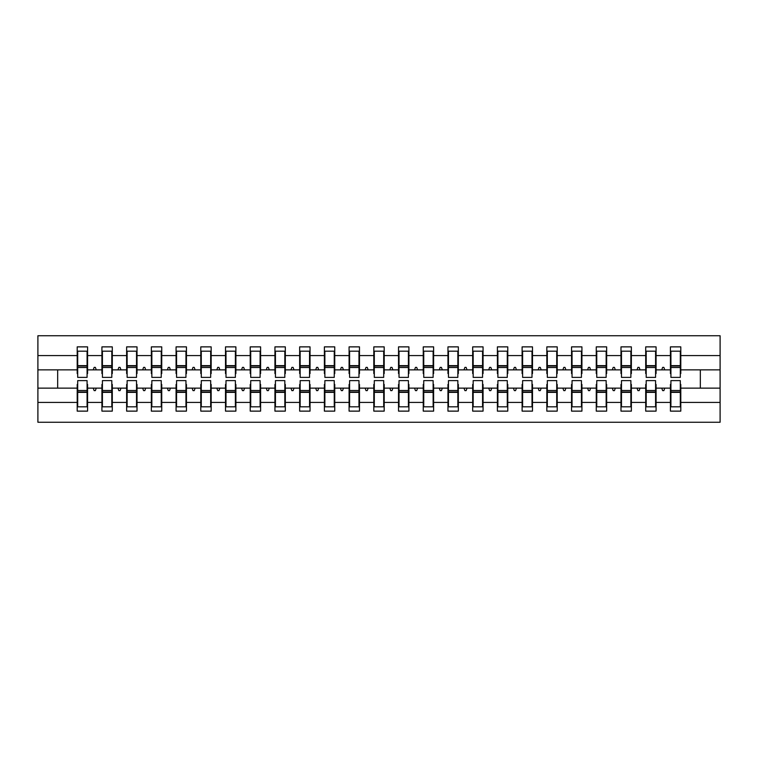 <?xml version="1.0" encoding="UTF-8"?>
<svg xmlns="http://www.w3.org/2000/svg" width="758" height="758" viewBox="0 0 758 758"><rect width="100%" height="100%" fill="white"/><g stroke="black" fill="none" stroke-linecap="round" stroke-linejoin="round"><path stroke-width="1.14" d="M77.695 384.439L77.202 384.439L77.202 402.422L37.9 402.422L37.9 422.253L720.1 422.253L720.1 402.422L680.798 402.422L680.798 411.13L670.423 411.13L670.423 388.143L661.734 388.143L662.634 390.616L663.866 390.616L664.766 388.143M670.915 384.439L670.423 384.439L670.423 388.143M720.1 402.422L720.1 369.857L680.798 369.857L680.798 346.87L670.423 346.87L670.423 355.578L656.077 355.578L656.077 373.561L655.585 373.561M670.915 373.561L670.423 373.561L670.423 355.578M646.195 384.439L645.702 384.439L645.702 388.143L637.014 388.143L637.914 390.616L639.155 390.616L640.046 388.143M670.423 402.422L656.077 402.422L656.077 411.13L645.702 411.13L645.702 388.143M656.077 355.578L656.077 346.87L645.702 346.87L645.702 355.578L631.367 355.578L631.367 373.561L630.874 373.561M646.195 373.561L645.702 373.561L645.702 355.578M621.475 384.439L620.982 384.439L620.982 388.143L612.293 388.143L613.194 390.616L614.435 390.616L615.335 388.143M645.702 402.422L631.367 402.422L631.367 411.13L620.982 411.13L620.982 388.143M631.367 355.578L631.367 346.87L620.982 346.87L620.982 355.578L606.646 355.578L606.646 373.561L606.154 373.561M621.475 373.561L620.982 373.561L620.982 355.578M596.764 384.439L596.262 384.439L596.262 388.143L587.583 388.143L588.483 390.616L589.715 390.616L590.615 388.143M620.982 402.422L606.646 402.422L606.646 411.13L596.262 411.13L596.262 388.143M606.646 355.578L606.646 346.87L596.262 346.87L596.262 355.578L581.926 355.578L581.926 373.561L581.433 373.561M596.764 373.561L596.262 373.561L596.262 355.578M572.044 384.439L571.551 384.439L571.551 388.143L562.862 388.143L563.763 390.616L564.994 390.616L565.894 388.143M596.262 402.422L581.926 402.422L581.926 411.13L571.551 411.13L571.551 388.143M581.926 355.578L581.926 346.87L571.551 346.87L571.551 355.578L557.215 355.578L557.215 373.561L556.723 373.561M572.044 373.561L571.551 373.561L571.551 355.578M547.323 384.439L546.831 384.439L546.831 388.143L538.142 388.143L539.042 390.616L540.283 390.616L541.184 388.143M571.551 402.422L557.215 402.422L557.215 411.13L546.831 411.13L546.831 388.143M557.215 355.578L557.215 346.87L546.831 346.87L546.831 355.578L532.495 355.578L532.495 373.561L532.002 373.561M547.323 373.561L546.831 373.561L546.831 355.578M522.613 384.439L522.11 384.439L522.11 388.143L513.431 388.143L514.331 390.616L515.563 390.616L516.463 388.143M546.831 402.422L532.495 402.422L532.495 411.13L522.11 411.13L522.11 388.143M532.495 355.578L532.495 346.87L522.11 346.87L522.11 355.578L507.775 355.578L507.775 373.561L507.282 373.561M522.613 373.561L522.11 373.561L522.11 355.578M497.892 384.439L497.4 384.439L497.4 388.143L488.711 388.143L489.611 390.616L490.843 390.616L491.743 388.143M522.11 402.422L507.775 402.422L507.775 411.13L497.4 411.13L497.4 388.143M507.775 355.578L507.775 346.87L497.4 346.87L497.4 355.578L483.064 355.578L483.064 373.561L482.562 373.561M497.892 373.561L497.4 373.561L497.4 355.578M473.172 384.439L472.679 384.439L472.679 388.143L463.991 388.143L464.891 390.616L466.132 390.616L467.032 388.143M497.4 402.422L483.064 402.422L483.064 411.13L472.679 411.13L472.679 388.143M483.064 355.578L483.064 346.87L472.679 346.87L472.679 355.578L458.344 355.578L458.344 373.561L457.851 373.561M473.172 373.561L472.679 373.561L472.679 355.578M448.452 384.439L447.959 384.439L447.959 388.143L439.28 388.143L440.18 390.616L441.412 390.616L442.312 388.143M472.679 402.422L458.344 402.422L458.344 411.13L447.959 411.13L447.959 388.143M458.344 355.578L458.344 346.87L447.959 346.87L447.959 355.578L433.623 355.578L433.623 373.561L433.131 373.561M448.452 373.561L447.959 373.561L447.959 355.578M423.741 384.439L423.248 384.439L423.248 388.143L414.56 388.143L415.46 390.616L416.692 390.616L417.592 388.143M447.959 402.422L433.623 402.422L433.623 411.13L423.248 411.13L423.248 388.143M433.623 355.578L433.623 346.87L423.248 346.87L423.248 355.578L408.913 355.578L408.913 373.561L408.41 373.561M423.741 373.561L423.248 373.561L423.248 355.578M399.021 384.439L398.528 384.439L398.528 388.143L389.839 388.143L390.74 390.616L391.981 390.616L392.881 388.143M423.248 402.422L408.913 402.422L408.913 411.13L398.528 411.13L398.528 388.143M408.913 355.578L408.913 346.87L398.528 346.87L398.528 355.578L384.192 355.578L384.192 373.561L383.7 373.561M399.021 373.561L398.528 373.561L398.528 355.578M374.3 384.439L373.808 384.439L373.808 388.143L365.119 388.143L366.019 390.616L367.26 390.616L368.161 388.143M398.528 402.422L384.192 402.422L384.192 411.13L373.808 411.13L373.808 388.143M384.192 355.578L384.192 346.87L373.808 346.87L373.808 355.578L359.472 355.578L359.472 373.561L358.979 373.561M374.3 373.561L373.808 373.561L373.808 355.578M349.59 384.439L349.087 384.439L349.087 388.143L340.408 388.143L341.308 390.616L342.54 390.616L343.44 388.143M373.808 402.422L359.472 402.422L359.472 411.13L349.087 411.13L349.087 388.143M359.472 355.578L359.472 346.87L349.087 346.87L349.087 355.578L334.752 355.578L334.752 373.561L334.259 373.561M349.59 373.561L349.087 373.561L349.087 355.578M324.869 384.439L324.377 384.439L324.377 388.143L315.688 388.143L316.588 390.616L317.82 390.616L318.72 388.143M349.087 402.422L334.752 402.422L334.752 411.13L324.377 411.13L324.377 388.143M334.752 355.578L334.752 346.87L324.377 346.87L324.377 355.578L310.041 355.578L310.041 373.561L309.548 373.561M324.869 373.561L324.377 373.561L324.377 355.578M300.149 384.439L299.656 384.439L299.656 388.143L290.968 388.143L291.868 390.616L293.109 390.616L294.009 388.143M324.377 402.422L310.041 402.422L310.041 411.13L299.656 411.13L299.656 388.143M310.041 355.578L310.041 346.87L299.656 346.87L299.656 355.578L285.321 355.578L285.321 373.561L284.828 373.561M300.149 373.561L299.656 373.561L299.656 355.578M275.438 384.439L274.936 384.439L274.936 388.143L266.257 388.143L267.157 390.616L268.389 390.616L269.289 388.143M299.656 402.422L285.321 402.422L285.321 411.13L274.936 411.13L274.936 388.143M285.321 355.578L285.321 346.87L274.936 346.87L274.936 355.578L260.6 355.578L260.6 373.561L260.108 373.561M275.438 373.561L274.936 373.561L274.936 355.578M250.718 384.439L250.225 384.439L250.225 388.143L241.537 388.143L242.437 390.616L243.669 390.616L244.569 388.143M274.936 402.422L260.6 402.422L260.6 411.13L250.225 411.13L250.225 388.143M260.6 355.578L260.6 346.87L250.225 346.87L250.225 355.578L235.89 355.578L235.89 373.561L235.387 373.561M250.718 373.561L250.225 373.561L250.225 355.578M225.998 384.439L225.505 384.439L225.505 388.143L216.816 388.143L217.717 390.616L218.958 390.616L219.858 388.143M250.225 402.422L235.89 402.422L235.89 411.13L225.505 411.13L225.505 388.143M235.89 355.578L235.89 346.87L225.505 346.87L225.505 355.578L211.169 355.578L211.169 373.561L210.677 373.561M225.998 373.561L225.505 373.561L225.505 355.578M201.277 384.439L200.785 384.439L200.785 388.143L192.106 388.143L193.006 390.616L194.238 390.616L195.138 388.143M225.505 402.422L211.169 402.422L211.169 411.13L200.785 411.13L200.785 388.143M211.169 355.578L211.169 346.87L200.785 346.87L200.785 355.578L186.449 355.578L186.449 373.561L185.956 373.561M201.277 373.561L200.785 373.561L200.785 355.578M176.567 384.439L176.074 384.439L176.074 388.143L167.385 388.143L168.285 390.616L169.517 390.616L170.417 388.143M200.785 402.422L186.449 402.422L186.449 411.13L176.074 411.13L176.074 388.143M186.449 355.578L186.449 346.87L176.074 346.87L176.074 355.578L161.738 355.578L161.738 373.561L161.236 373.561M176.567 373.561L176.074 373.561L176.074 355.578M151.846 384.439L151.354 384.439L151.354 388.143L142.665 388.143L143.565 390.616L144.806 390.616L145.707 388.143M176.074 402.422L161.738 402.422L161.738 411.13L151.354 411.13L151.354 388.143M161.738 355.578L161.738 346.87L151.354 346.87L151.354 355.578L137.018 355.578L137.018 373.561L136.525 373.561M151.846 373.561L151.354 373.561L151.354 355.578M127.126 384.439L126.633 384.439L126.633 388.143L117.954 388.143L118.845 390.616L120.086 390.616L120.986 388.143M151.354 402.422L137.018 402.422L137.018 411.13L126.633 411.13L126.633 388.143M137.018 355.578L137.018 346.87L126.633 346.87L126.633 355.578L112.298 355.578L112.298 373.561L111.805 373.561M127.126 373.561L126.633 373.561L126.633 355.578M102.415 384.439L101.923 384.439L101.923 388.143L93.234 388.143L94.134 390.616L95.366 390.616L96.266 388.143M126.633 402.422L112.298 402.422L112.298 411.13L101.923 411.13L101.923 388.143M112.298 355.578L112.298 346.87L101.923 346.87L101.923 355.578L87.577 355.578L87.577 346.87L77.202 346.87L77.202 355.578L37.9 355.578L37.9 335.747L720.1 335.747L720.1 355.578L680.798 355.578M102.415 373.561L101.923 373.561L101.923 355.578M77.202 402.422L77.202 411.13L87.577 411.13L87.577 388.143L93.234 388.143M77.695 373.561L77.202 373.561L77.202 355.578M680.305 384.439L680.798 384.439L680.798 402.422M680.798 369.857L680.798 373.561L680.305 373.561M655.585 384.439L656.077 384.439L656.077 402.422M630.874 384.439L631.367 384.439L631.367 402.422M606.154 384.439L606.646 384.439L606.646 402.422M581.433 384.439L581.926 384.439L581.926 402.422M556.723 384.439L557.215 384.439L557.215 402.422M532.002 384.439L532.495 384.439L532.495 402.422M507.282 384.439L507.775 384.439L507.775 402.422M482.562 384.439L483.064 384.439L483.064 402.422M457.851 384.439L458.344 384.439L458.344 402.422M433.131 384.439L433.623 384.439L433.623 402.422M408.41 384.439L408.913 384.439L408.913 402.422M383.7 384.439L384.192 384.439L384.192 402.422M358.979 384.439L359.472 384.439L359.472 402.422M334.259 384.439L334.752 384.439L334.752 402.422M309.548 384.439L310.041 384.439L310.041 402.422M284.828 384.439L285.321 384.439L285.321 402.422M260.108 384.439L260.6 384.439L260.6 402.422M235.387 384.439L235.89 384.439L235.89 402.422M210.677 384.439L211.169 384.439L211.169 402.422M185.956 384.439L186.449 384.439L186.449 402.422M161.236 384.439L161.738 384.439L161.738 402.422M136.525 384.439L137.018 384.439L137.018 402.422M111.805 384.439L112.298 384.439L112.298 402.422M101.923 402.422L87.577 402.422M661.734 388.143L656.077 388.143M670.423 369.857L664.766 369.857L663.866 367.384L662.634 367.384L661.734 369.857L656.077 369.857M661.734 369.857L664.766 369.857M637.014 388.143L631.367 388.143M645.702 369.857L640.046 369.857L639.155 367.384L637.914 367.384L637.014 369.857L631.367 369.857M637.014 369.857L640.046 369.857M612.293 388.143L606.646 388.143M620.982 369.857L615.335 369.857L614.435 367.384L613.194 367.384L612.293 369.857L606.646 369.857M612.293 369.857L615.335 369.857M587.583 388.143L581.926 388.143M596.262 369.857L590.615 369.857L589.715 367.384L588.483 367.384L587.583 369.857L581.926 369.857M587.583 369.857L590.615 369.857M562.862 388.143L557.215 388.143M571.551 369.857L565.894 369.857L564.994 367.384L563.763 367.384L562.862 369.857L557.215 369.857M562.862 369.857L565.894 369.857M538.142 388.143L532.495 388.143M546.831 369.857L541.184 369.857L540.283 367.384L539.042 367.384L538.142 369.857L532.495 369.857M538.142 369.857L541.184 369.857M513.431 388.143L507.775 388.143M522.11 369.857L516.463 369.857L515.563 367.384L514.331 367.384L513.431 369.857L507.775 369.857M513.431 369.857L516.463 369.857M488.711 388.143L483.064 388.143M497.4 369.857L491.743 369.857L490.843 367.384L489.611 367.384L488.711 369.857L483.064 369.857M488.711 369.857L491.743 369.857M463.991 388.143L458.344 388.143M472.679 369.857L467.032 369.857L466.132 367.384L464.891 367.384L463.991 369.857L458.344 369.857M463.991 369.857L467.032 369.857M439.28 388.143L433.623 388.143M447.959 369.857L442.312 369.857L441.412 367.384L440.18 367.384L439.28 369.857L433.623 369.857M439.28 369.857L442.312 369.857M414.56 388.143L408.913 388.143M423.248 369.857L417.592 369.857L416.692 367.384L415.46 367.384L414.56 369.857L408.913 369.857M414.56 369.857L417.592 369.857M389.839 388.143L384.192 388.143M398.528 369.857L392.881 369.857L391.981 367.384L390.74 367.384L389.839 369.857L384.192 369.857M389.839 369.857L392.881 369.857M365.119 388.143L359.472 388.143M373.808 369.857L368.161 369.857L367.26 367.384L366.019 367.384L365.119 369.857L359.472 369.857M365.119 369.857L368.161 369.857M340.408 388.143L334.752 388.143M349.087 369.857L343.44 369.857L342.54 367.384L341.308 367.384L340.408 369.857L334.752 369.857M340.408 369.857L343.44 369.857M315.688 388.143L310.041 388.143M324.377 369.857L318.72 369.857L317.82 367.384L316.588 367.384L315.688 369.857L310.041 369.857M315.688 369.857L318.72 369.857M290.968 388.143L285.321 388.143M299.656 369.857L294.009 369.857L293.109 367.384L291.868 367.384L290.968 369.857L285.321 369.857M290.968 369.857L294.009 369.857M266.257 388.143L260.6 388.143M274.936 369.857L269.289 369.857L268.389 367.384L267.157 367.384L266.257 369.857L260.6 369.857M266.257 369.857L269.289 369.857M241.537 388.143L235.89 388.143M250.225 369.857L244.569 369.857L243.669 367.384L242.437 367.384L241.537 369.857L235.89 369.857M241.537 369.857L244.569 369.857M216.816 388.143L211.169 388.143M225.505 369.857L219.858 369.857L218.958 367.384L217.717 367.384L216.816 369.857L211.169 369.857M216.816 369.857L219.858 369.857M192.106 388.143L186.449 388.143M200.785 369.857L195.138 369.857L194.238 367.384L193.006 367.384L192.106 369.857L186.449 369.857M192.106 369.857L195.138 369.857M167.385 388.143L161.738 388.143M176.074 369.857L170.417 369.857L169.517 367.384L168.285 367.384L167.385 369.857L161.738 369.857M167.385 369.857L170.417 369.857M142.665 388.143L137.018 388.143M151.354 369.857L145.707 369.857L144.806 367.384L143.565 367.384L142.665 369.857L137.018 369.857M142.665 369.857L145.707 369.857M117.954 388.143L112.298 388.143M126.633 369.857L120.986 369.857L120.086 367.384L118.845 367.384L117.954 369.857L112.298 369.857M117.954 369.857L120.986 369.857M101.923 369.857L96.266 369.857L95.366 367.384L94.134 367.384L93.234 369.857L87.577 369.857L87.577 355.578M93.234 369.857L96.266 369.857M87.085 384.439L87.577 384.439L87.577 388.143M87.577 369.857L87.577 373.561L87.085 373.561M77.202 388.143L37.9 388.143L37.9 355.578M37.9 402.422L37.9 388.143M77.202 369.857L37.9 369.857M720.1 369.857L720.1 355.578M57.674 388.143L57.674 369.857M700.326 369.857L700.326 388.143L680.798 388.143M720.1 388.143L700.326 388.143M77.202 351.191L77.695 351.191L77.202 351.191M77.695 367.507L77.695 351.191L87.577 351.191L87.085 351.191L87.085 377.389L77.695 377.389L77.695 367.507L87.085 367.507M87.085 390.493L87.085 406.809L77.202 406.809L77.695 406.809L77.695 380.611L87.085 380.611L87.085 390.493L77.695 390.493M101.923 351.191L102.415 351.191L101.923 351.191M102.415 367.507L102.415 351.191L112.298 351.191L111.805 351.191L111.805 377.389L102.415 377.389L102.415 367.507L111.805 367.507M111.805 390.493L111.805 406.809L101.923 406.809L102.415 406.809L102.415 380.611L111.805 380.611L111.805 390.493L102.415 390.493M126.633 351.191L127.126 351.191L126.633 351.191M127.126 367.507L127.126 351.191L137.018 351.191L136.525 351.191L136.525 377.389L127.126 377.389L127.126 367.507L136.525 367.507M136.525 390.493L136.525 406.809L126.633 406.809L127.126 406.809L127.126 380.611L136.525 380.611L136.525 390.493L127.126 390.493M151.354 351.191L151.846 351.191L151.354 351.191M151.846 367.507L151.846 351.191L161.738 351.191L161.236 351.191L161.236 377.389L151.846 377.389L151.846 367.507L161.236 367.507M161.236 390.493L161.236 406.809L151.354 406.809L151.846 406.809L151.846 380.611L161.236 380.611L161.236 390.493L151.846 390.493M176.074 351.191L176.567 351.191L176.074 351.191M176.567 367.507L176.567 351.191L186.449 351.191L185.956 351.191L185.956 377.389L176.567 377.389L176.567 367.507L185.956 367.507M185.956 390.493L185.956 406.809L176.074 406.809L176.567 406.809L176.567 380.611L185.956 380.611L185.956 390.493L176.567 390.493M200.785 351.191L201.277 351.191L200.785 351.191M201.277 367.507L201.277 351.191L211.169 351.191L210.677 351.191L210.677 377.389L201.277 377.389L201.277 367.507L210.677 367.507M210.677 390.493L210.677 406.809L200.785 406.809L201.277 406.809L201.277 380.611L210.677 380.611L210.677 390.493L201.277 390.493M225.505 351.191L225.998 351.191L225.505 351.191M225.998 367.507L225.998 351.191L235.89 351.191L235.387 351.191L235.387 377.389L225.998 377.389L225.998 367.507L235.387 367.507M235.387 390.493L235.387 406.809L225.505 406.809L225.998 406.809L225.998 380.611L235.387 380.611L235.387 390.493L225.998 390.493M250.225 351.191L250.718 351.191L250.225 351.191M250.718 367.507L250.718 351.191L260.6 351.191L260.108 351.191L260.108 377.389L250.718 377.389L250.718 367.507L260.108 367.507M260.108 390.493L260.108 406.809L250.225 406.809L250.718 406.809L250.718 380.611L260.108 380.611L260.108 390.493L250.718 390.493M274.936 351.191L275.438 351.191L274.936 351.191M275.438 367.507L275.438 351.191L285.321 351.191L284.828 351.191L284.828 377.389L275.438 377.389L275.438 367.507L284.828 367.507M284.828 390.493L284.828 406.809L274.936 406.809L275.438 406.809L275.438 380.611L284.828 380.611L284.828 390.493L275.438 390.493M299.656 351.191L300.149 351.191L299.656 351.191M300.149 367.507L300.149 351.191L310.041 351.191L309.548 351.191L309.548 377.389L300.149 377.389L300.149 367.507L309.548 367.507M309.548 390.493L309.548 406.809L299.656 406.809L300.149 406.809L300.149 380.611L309.548 380.611L309.548 390.493L300.149 390.493M324.377 351.191L324.869 351.191L324.377 351.191M324.869 367.507L324.869 351.191L334.752 351.191L334.259 351.191L334.259 377.389L324.869 377.389L324.869 367.507L334.259 367.507M334.259 390.493L334.259 406.809L324.377 406.809L324.869 406.809L324.869 380.611L334.259 380.611L334.259 390.493L324.869 390.493M349.087 351.191L349.59 351.191L349.087 351.191M349.59 367.507L349.59 351.191L359.472 351.191L358.979 351.191L358.979 377.389L349.59 377.389L349.59 367.507L358.979 367.507M358.979 390.493L358.979 406.809L349.087 406.809L349.59 406.809L349.59 380.611L358.979 380.611L358.979 390.493L349.59 390.493M373.808 351.191L374.3 351.191L373.808 351.191M374.3 367.507L374.3 351.191L384.192 351.191L383.7 351.191L383.7 377.389L374.3 377.389L374.3 367.507L383.7 367.507M383.7 390.493L383.7 406.809L373.808 406.809L374.3 406.809L374.3 380.611L383.7 380.611L383.7 390.493L374.3 390.493M398.528 351.191L399.021 351.191L398.528 351.191M399.021 367.507L399.021 351.191L408.913 351.191L408.41 351.191L408.41 377.389L399.021 377.389L399.021 367.507L408.41 367.507M408.41 390.493L408.41 406.809L398.528 406.809L399.021 406.809L399.021 380.611L408.41 380.611L408.41 390.493L399.021 390.493M423.248 351.191L423.741 351.191L423.248 351.191M423.741 367.507L423.741 351.191L433.623 351.191L433.131 351.191L433.131 377.389L423.741 377.389L423.741 367.507L433.131 367.507M433.131 390.493L433.131 406.809L423.248 406.809L423.741 406.809L423.741 380.611L433.131 380.611L433.131 390.493L423.741 390.493M447.959 351.191L448.452 351.191L447.959 351.191M448.452 367.507L448.452 351.191L458.344 351.191L457.851 351.191L457.851 377.389L448.452 377.389L448.452 367.507L457.851 367.507M457.851 390.493L457.851 406.809L447.959 406.809L448.452 406.809L448.452 380.611L457.851 380.611L457.851 390.493L448.452 390.493M472.679 351.191L473.172 351.191L472.679 351.191M473.172 367.507L473.172 351.191L483.064 351.191L482.562 351.191L482.562 377.389L473.172 377.389L473.172 367.507L482.562 367.507M482.562 390.493L482.562 406.809L472.679 406.809L473.172 406.809L473.172 380.611L482.562 380.611L482.562 390.493L473.172 390.493M497.4 351.191L497.892 351.191L497.4 351.191M497.892 367.507L497.892 351.191L507.775 351.191L507.282 351.191L507.282 377.389L497.892 377.389L497.892 367.507L507.282 367.507M507.282 390.493L507.282 406.809L497.4 406.809L497.892 406.809L497.892 380.611L507.282 380.611L507.282 390.493L497.892 390.493M522.11 351.191L522.613 351.191L522.11 351.191M522.613 367.507L522.613 351.191L532.495 351.191L532.002 351.191L532.002 377.389L522.613 377.389L522.613 367.507L532.002 367.507M532.002 390.493L532.002 406.809L522.11 406.809L522.613 406.809L522.613 380.611L532.002 380.611L532.002 390.493L522.613 390.493M546.831 351.191L547.323 351.191L546.831 351.191M547.323 367.507L547.323 351.191L557.215 351.191L556.723 351.191L556.723 377.389L547.323 377.389L547.323 367.507L556.723 367.507M556.723 390.493L556.723 406.809L546.831 406.809L547.323 406.809L547.323 380.611L556.723 380.611L556.723 390.493L547.323 390.493M571.551 351.191L572.044 351.191L571.551 351.191M572.044 367.507L572.044 351.191L581.926 351.191L581.433 351.191L581.433 377.389L572.044 377.389L572.044 367.507L581.433 367.507M581.433 390.493L581.433 406.809L571.551 406.809L572.044 406.809L572.044 380.611L581.433 380.611L581.433 390.493L572.044 390.493M596.262 351.191L596.764 351.191L596.262 351.191M596.764 367.507L596.764 351.191L606.646 351.191L606.154 351.191L606.154 377.389L596.764 377.389L596.764 367.507L606.154 367.507M606.154 390.493L606.154 406.809L596.262 406.809L596.764 406.809L596.764 380.611L606.154 380.611L606.154 390.493L596.764 390.493M620.982 351.191L621.475 351.191L620.982 351.191M621.475 367.507L621.475 351.191L631.367 351.191L630.874 351.191L630.874 377.389L621.475 377.389L621.475 367.507L630.874 367.507M630.874 390.493L630.874 406.809L620.982 406.809L621.475 406.809L621.475 380.611L630.874 380.611L630.874 390.493L621.475 390.493M645.702 351.191L646.195 351.191L645.702 351.191M646.195 367.507L646.195 351.191L656.077 351.191L655.585 351.191L655.585 377.389L646.195 377.389L646.195 367.507L655.585 367.507M655.585 390.493L655.585 406.809L645.702 406.809L646.195 406.809L646.195 380.611L655.585 380.611L655.585 390.493L646.195 390.493M670.423 351.191L670.915 351.191L670.423 351.191M670.915 367.507L670.915 351.191L680.798 351.191L680.305 351.191L680.305 377.389L670.915 377.389L670.915 367.507L680.305 367.507M680.305 390.493L680.305 406.809L670.423 406.809L670.915 406.809L670.915 380.611L680.305 380.611L680.305 390.493L670.915 390.493M77.695 400.631L77.202 400.631M87.577 400.631L87.085 400.631M87.085 391.981L77.695 391.981M87.085 357.369L87.577 357.369M77.202 357.369L77.695 357.369M77.695 366.019L87.085 366.019M111.805 357.369L112.298 357.369M101.923 357.369L102.415 357.369M102.415 366.019L111.805 366.019M136.525 357.369L137.018 357.369M126.633 357.369L127.126 357.369M127.126 366.019L136.525 366.019M161.236 357.369L161.738 357.369M151.354 357.369L151.846 357.369M151.846 366.019L161.236 366.019M185.956 357.369L186.449 357.369M176.074 357.369L176.567 357.369M176.567 366.019L185.956 366.019M102.415 400.631L101.923 400.631M112.298 400.631L111.805 400.631M111.805 391.981L102.415 391.981M127.126 400.631L126.633 400.631M137.018 400.631L136.525 400.631M136.525 391.981L127.126 391.981M151.846 400.631L151.354 400.631M161.738 400.631L161.236 400.631M161.236 391.981L151.846 391.981M176.567 400.631L176.074 400.631M186.449 400.631L185.956 400.631M185.956 391.981L176.567 391.981M210.677 357.369L211.169 357.369M200.785 357.369L201.277 357.369M201.277 366.019L210.677 366.019M201.277 400.631L200.785 400.631M211.169 400.631L210.677 400.631M210.677 391.981L201.277 391.981M235.387 357.369L235.89 357.369M225.505 357.369L225.998 357.369M225.998 366.019L235.387 366.019M225.998 400.631L225.505 400.631M235.89 400.631L235.387 400.631M235.387 391.981L225.998 391.981M260.108 357.369L260.6 357.369M250.225 357.369L250.718 357.369M250.718 366.019L260.108 366.019M250.718 400.631L250.225 400.631M260.6 400.631L260.108 400.631M260.108 391.981L250.718 391.981M284.828 357.369L285.321 357.369M274.936 357.369L275.438 357.369M275.438 366.019L284.828 366.019M275.438 400.631L274.936 400.631M285.321 400.631L284.828 400.631M284.828 391.981L275.438 391.981M309.548 357.369L310.041 357.369M299.656 357.369L300.149 357.369M300.149 366.019L309.548 366.019M300.149 400.631L299.656 400.631M310.041 400.631L309.548 400.631M309.548 391.981L300.149 391.981M334.259 357.369L334.752 357.369M324.377 357.369L324.869 357.369M324.869 366.019L334.259 366.019M324.869 400.631L324.377 400.631M334.752 400.631L334.259 400.631M334.259 391.981L324.869 391.981M358.979 357.369L359.472 357.369M349.087 357.369L349.59 357.369M349.59 366.019L358.979 366.019M349.59 400.631L349.087 400.631M359.472 400.631L358.979 400.631M358.979 391.981L349.59 391.981M383.7 357.369L384.192 357.369M373.808 357.369L374.3 357.369M374.3 366.019L383.7 366.019M374.3 400.631L373.808 400.631M384.192 400.631L383.7 400.631M383.7 391.981L374.3 391.981M408.41 357.369L408.913 357.369M398.528 357.369L399.021 357.369M399.021 366.019L408.41 366.019M399.021 400.631L398.528 400.631M408.913 400.631L408.41 400.631M408.41 391.981L399.021 391.981M433.131 357.369L433.623 357.369M423.248 357.369L423.741 357.369M423.741 366.019L433.131 366.019M423.741 400.631L423.248 400.631M433.623 400.631L433.131 400.631M433.131 391.981L423.741 391.981M457.851 357.369L458.344 357.369M447.959 357.369L448.452 357.369M448.452 366.019L457.851 366.019M448.452 400.631L447.959 400.631M458.344 400.631L457.851 400.631M457.851 391.981L448.452 391.981M482.562 357.369L483.064 357.369M472.679 357.369L473.172 357.369M473.172 366.019L482.562 366.019M473.172 400.631L472.679 400.631M483.064 400.631L482.562 400.631M482.562 391.981L473.172 391.981M507.282 357.369L507.775 357.369M497.4 357.369L497.892 357.369M497.892 366.019L507.282 366.019M497.892 400.631L497.4 400.631M507.775 400.631L507.282 400.631M507.282 391.981L497.892 391.981M532.002 357.369L532.495 357.369M522.11 357.369L522.613 357.369M522.613 366.019L532.002 366.019M522.613 400.631L522.11 400.631M532.495 400.631L532.002 400.631M532.002 391.981L522.613 391.981M556.723 357.369L557.215 357.369M546.831 357.369L547.323 357.369M547.323 366.019L556.723 366.019M547.323 400.631L546.831 400.631M557.215 400.631L556.723 400.631M556.723 391.981L547.323 391.981M581.433 357.369L581.926 357.369M571.551 357.369L572.044 357.369M572.044 366.019L581.433 366.019M572.044 400.631L571.551 400.631M581.926 400.631L581.433 400.631M581.433 391.981L572.044 391.981M606.154 357.369L606.646 357.369M596.262 357.369L596.764 357.369M596.764 366.019L606.154 366.019M596.764 400.631L596.262 400.631M606.646 400.631L606.154 400.631M606.154 391.981L596.764 391.981M630.874 357.369L631.367 357.369M620.982 357.369L621.475 357.369M621.475 366.019L630.874 366.019M621.475 400.631L620.982 400.631M631.367 400.631L630.874 400.631M630.874 391.981L621.475 391.981M655.585 357.369L656.077 357.369M645.702 357.369L646.195 357.369M646.195 366.019L655.585 366.019M646.195 400.631L645.702 400.631M656.077 400.631L655.585 400.631M655.585 391.981L646.195 391.981M680.305 357.369L680.798 357.369M670.423 357.369L670.915 357.369M670.915 366.019L680.305 366.019M670.915 400.631L670.423 400.631M680.798 400.631L680.305 400.631M680.305 391.981L670.915 391.981M87.085 392.35L77.695 392.35M77.695 365.65L87.085 365.65M102.415 365.65L111.805 365.65M127.126 365.65L136.525 365.65M151.846 365.65L161.236 365.65M176.567 365.65L185.956 365.65M111.805 392.35L102.415 392.35M136.525 392.35L127.126 392.35M161.236 392.35L151.846 392.35M185.956 392.35L176.567 392.35M201.277 365.65L210.677 365.65M210.677 392.35L201.277 392.35M225.998 365.65L235.387 365.65M235.387 392.35L225.998 392.35M250.718 365.65L260.108 365.65M260.108 392.35L250.718 392.35M275.438 365.65L284.828 365.65M284.828 392.35L275.438 392.35M300.149 365.65L309.548 365.65M309.548 392.35L300.149 392.35M324.869 365.65L334.259 365.65M334.259 392.35L324.869 392.35M349.59 365.65L358.979 365.65M358.979 392.35L349.59 392.35M374.3 365.65L383.7 365.65M383.7 392.35L374.3 392.35M399.021 365.65L408.41 365.65M408.41 392.35L399.021 392.35M423.741 365.65L433.131 365.65M433.131 392.35L423.741 392.35M448.452 365.65L457.851 365.65M457.851 392.35L448.452 392.35M473.172 365.65L482.562 365.65M482.562 392.35L473.172 392.35M497.892 365.65L507.282 365.65M507.282 392.35L497.892 392.35M522.613 365.65L532.002 365.65M532.002 392.35L522.613 392.35M547.323 365.65L556.723 365.65M556.723 392.35L547.323 392.35M572.044 365.65L581.433 365.65M581.433 392.35L572.044 392.35M596.764 365.65L606.154 365.65M606.154 392.35L596.764 392.35M621.475 365.65L630.874 365.65M630.874 392.35L621.475 392.35M646.195 365.65L655.585 365.65M655.585 392.35L646.195 392.35M670.915 365.65L680.305 365.65M680.305 392.35L670.915 392.35"/></g></svg>
